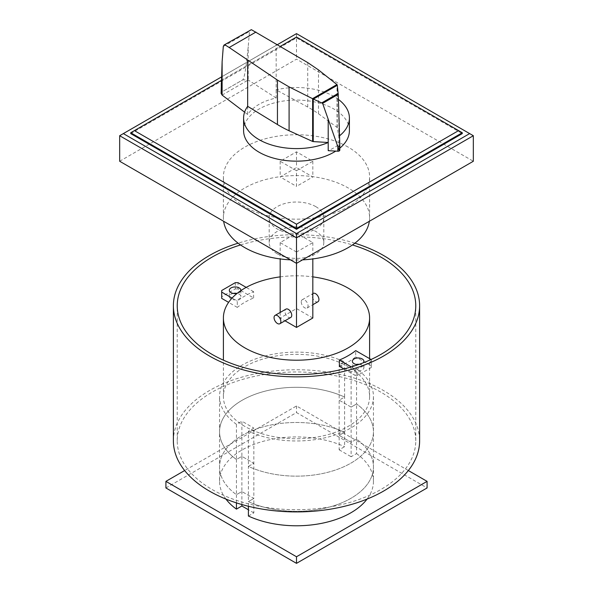 <?xml version="1.0" encoding="UTF-8"?>
<svg xmlns="http://www.w3.org/2000/svg" width="593" height="593" viewBox="0 0 593 593"><rect width="100%" height="100%" fill="white"/><g stroke="black" fill="none" stroke-linecap="round" stroke-linejoin="round"><path stroke-width="0.44" stroke-dasharray="2.96 2.22" d="M462.281 132.743L296.5 37.033L130.719 132.743M221.137 80.544L280.43 46.313M130.719 133.595L296.5 37.885L462.281 133.595M296.5 37.033L296.5 37.885M221.219 77.09L277.531 44.579M473.333 135.723L296.5 33.631L119.667 135.723M119.667 161.252L296.5 59.152L473.333 161.252M296.5 33.631L296.5 59.152M247.659 106.317L247.659 114.479C253.426 106.384 262.929 100.899 276.168 98.023L276.168 89.854L307.73 107.051A112.433 64.911 180 0 1 318.493 113.774L337.024 127.362A1.127 0.652 180 0 1 337.261 127.68L338.848 136.36L338.848 144.529A52.903 30.54 180 0 1 328.211 150.666M338.418 99.416A52.903 30.54 0 0 0 333.911 96.459A52.903 30.54 0 0 0 276.168 89.854L276.168 43.771M243.597 130.623A52.903 30.54 180 0 1 276.256 102.404A52.903 30.54 180 0 1 333.911 109.023A52.903 30.54 180 0 1 349.403 130.623M337.261 127.68L337.261 85.095M276.168 98.023L248.2 80.025L242.893 79.788L222.227 91.715L221.107 93.375M221.107 83.124C221.13 89.098 221.5 91.959 222.227 91.707L242.893 79.773C244.62 77.127 246.391 66.105 248.2 46.714L249.512 31.347L250.335 29.85M247.659 114.479L244.598 112.151M338.848 144.529L339.796 150.014L339.796 144.373M339.811 148.154A52.903 30.54 180 0 1 335.742 151.104M338.848 112.922L338.848 136.36A52.903 30.54 0 0 0 339.537 135.812M351.123 371.915L339.152 365.006L344.592 361.863L344.592 397.043L339.152 400.186L351.123 407.102L351.123 371.915L356.563 368.772A76.949 44.423 180 0 1 373.449 396.539A76.949 44.423 180 0 1 329.819 436.589A76.949 44.423 180 0 1 248.408 431.222L248.408 466.402L253.848 463.259L253.848 428.079L248.408 431.222M248.408 516.036L253.848 512.901L253.848 498.446L248.408 501.589A76.949 44.423 0 0 0 329.819 506.956A76.949 44.423 0 0 0 373.449 466.906A76.949 44.423 0 0 0 356.563 439.139L351.123 442.282L351.123 407.102L339.152 400.186L339.152 365.006M356.563 453.593A76.949 44.423 180 0 1 373.449 481.36L373.449 466.906A76.949 44.423 180 0 0 356.563 439.139L351.123 442.282L339.152 435.373L351.123 442.282L351.123 456.736L356.563 453.593L356.563 403.959L351.123 407.102L356.563 403.959L356.563 368.772M236.437 502.886L236.437 494.681L241.877 491.538L253.848 498.446L253.848 463.259L241.877 456.351L241.877 421.171L253.848 428.079M248.408 506.266L248.408 501.589A76.949 44.423 180 0 0 329.819 506.956A76.949 44.423 180 0 0 373.449 466.906L373.449 431.726A76.949 44.423 180 0 0 356.563 403.959A76.949 44.423 180 0 1 373.449 431.726A76.949 44.423 180 0 1 329.819 471.769A76.949 44.423 180 0 1 248.408 466.402L248.408 501.589L253.848 498.446L241.877 491.538L241.877 456.351L236.437 459.493L236.437 424.306L241.877 421.171M236.437 424.306A76.949 44.423 180 0 1 219.551 396.539A76.949 44.423 180 0 1 263.181 356.497A76.949 44.423 180 0 1 344.592 361.863M241.877 504.539L241.877 491.538L236.437 494.681A76.949 44.423 180 0 1 219.551 466.906L219.551 431.726A76.949 44.423 180 0 0 236.437 459.493A76.949 44.423 180 0 1 219.551 431.726A76.949 44.423 180 0 1 263.181 391.676A76.949 44.423 180 0 1 344.592 397.043L344.592 432.23A76.949 44.423 0 0 0 263.181 426.864A76.949 44.423 0 0 0 219.551 466.906A76.949 44.423 0 0 0 236.437 494.681L236.437 459.493L241.877 456.351L253.848 463.259L248.408 466.402A76.949 44.423 180 0 0 329.819 471.769A76.949 44.423 180 0 0 373.449 431.726L373.449 396.539M354.903 243.182A123.114 71.078 0 0 0 238.097 243.182M173.386 440.836A123.114 71.078 180 0 1 249.386 375.161A123.114 71.078 180 0 1 383.56 390.572A123.114 71.078 180 0 1 419.614 440.836M240.536 244.946A119.267 68.862 180 0 1 352.464 244.946M380.839 392.143A119.267 68.862 0 0 0 250.854 377.215A119.267 68.862 0 0 0 177.233 440.836A119.267 68.862 0 0 0 212.161 489.529A119.267 68.862 0 0 0 342.146 504.45A119.267 68.862 0 0 0 415.767 440.836A119.267 68.862 0 0 0 380.839 392.143M296.5 170.673L312.822 161.252L296.5 151.823L280.178 161.252L296.5 170.673L296.5 186.38L312.822 176.959L296.5 167.53L280.178 176.959L296.5 186.38M296.5 151.823L296.5 167.53M312.822 161.252L312.822 176.959M280.178 161.252L280.178 176.959M348.187 147.116A73.102 42.207 0 0 0 268.525 137.961A73.102 42.207 0 0 0 223.398 176.959A73.102 42.207 0 0 0 244.813 206.801A73.102 42.207 0 0 0 324.475 215.948A73.102 42.207 0 0 0 369.602 176.959A73.102 42.207 0 0 0 348.187 147.116M369.35 221.285A73.102 42.207 0 0 0 369.602 217.794A73.102 42.207 0 0 0 348.187 187.951A73.102 42.207 0 0 0 268.525 178.804A73.102 42.207 0 0 0 223.398 217.794A73.102 42.207 0 0 0 223.65 221.285M290.459 259.853A73.102 42.207 0 0 0 302.541 259.853M315.817 206.646A27.315 15.774 0 0 0 286.048 203.221A27.315 15.774 0 0 0 269.185 217.794A27.315 15.774 0 0 0 277.183 228.942A27.315 15.774 0 0 0 306.952 232.367A27.315 15.774 0 0 0 323.815 217.794A27.315 15.774 0 0 0 315.817 206.646M277.183 253.767A27.315 15.774 180 0 1 269.185 242.611A27.315 15.774 180 0 1 286.048 228.038A27.315 15.774 180 0 1 315.817 231.463A27.315 15.774 180 0 1 323.815 242.611A27.315 15.774 180 0 1 306.952 257.184A27.315 15.774 180 0 1 277.183 253.767M317.952 301.748A4.811 2.78 60 0 1 314.246 300.466A4.811 2.78 60 0 1 312.14 295.625A4.811 2.78 60 0 1 313.141 293.424M301.259 301.904A4.811 2.78 -120 0 0 303.357 306.744A4.811 2.78 -120 0 0 307.063 308.034A4.811 2.78 -120 0 0 308.063 305.832A4.811 2.78 -120 0 0 305.966 300.992A4.811 2.78 -120 0 0 302.26 299.702A4.811 2.78 -120 0 0 301.259 301.904M290.74 317.455A4.811 2.78 60 0 1 287.034 316.173A4.811 2.78 60 0 1 284.936 311.332A4.811 2.78 60 0 1 285.937 309.131M296.5 252.032L280.178 242.611L296.5 233.19L312.822 242.611L296.5 252.032L296.5 263.344M312.822 318.004L296.5 308.582L280.178 318.004L284.988 320.783M312.822 242.611L312.822 258.933M296.5 233.19L296.5 308.582M280.178 242.611L280.178 258.933M280.178 312.452L280.178 318.004M408.347 470.545L296.5 405.968L184.653 470.545M165.914 487.957L296.5 412.565L427.086 487.957M296.5 405.968L296.5 412.565M359.232 364.317A5.774 3.336 180 0 1 362.227 365.236A5.774 3.336 180 0 1 363.917 367.593A5.774 3.336 180 0 1 362.227 369.95A5.774 3.336 180 0 1 355.933 370.669A5.774 3.336 180 0 1 352.375 367.593A5.774 3.336 180 0 1 354.065 365.236A5.774 3.336 180 0 1 356.223 364.45M358.328 364.636A5.774 3.336 0 0 0 362.227 363.665A5.774 3.336 0 0 0 363.309 362.797M280.178 276.864A73.102 42.207 180 0 1 312.822 276.864M244.813 426.382A73.102 42.207 180 0 1 223.398 396.539A73.102 42.207 180 0 1 268.525 357.549A73.102 42.207 180 0 1 348.187 366.696A73.102 42.207 180 0 1 369.602 396.539A73.102 42.207 180 0 1 324.475 435.536A73.102 42.207 180 0 1 244.813 426.382M253.619 297.96L253.619 291.682A73.102 42.207 0 0 0 237.296 301.103L237.296 307.389A73.102 42.207 180 0 1 253.619 297.96L238.008 288.947L238.008 282.661M240.832 290.652A5.774 3.336 180 0 1 239.179 292.623A5.774 3.336 180 0 1 237.118 293.394M233.175 293.409A5.774 3.336 0 0 0 231.018 294.195A5.774 3.336 0 0 0 229.328 296.552A5.774 3.336 0 0 0 232.893 299.628A5.774 3.336 0 0 0 239.179 298.909A5.774 3.336 0 0 0 240.869 296.552A5.774 3.336 0 0 0 239.179 294.195A5.774 3.336 0 0 0 237.022 293.409M253.619 291.682L246.191 287.39M232.063 298.079L237.296 301.103M221.686 298.368L221.686 296.796L235.288 288.947L235.288 282.668M221.686 296.796L221.686 290.518M237.296 307.389L228.601 302.363M235.288 288.947L238.008 288.947M339.381 366.326A73.102 42.207 0 0 0 355.704 356.897L355.704 350.619M343.91 368.942L354.992 375.339L354.992 369.054L351.293 366.919M354.992 375.339L357.712 375.339L371.314 367.482L371.314 365.911L355.704 356.897M371.314 367.482L371.314 361.204L357.712 369.054L354.992 369.054M357.712 375.339L357.712 369.054M371.077 359.491L371.314 361.204M371.314 365.911L371.314 359.632M253.848 512.901L248.408 509.758M225.94 499.084A76.949 44.423 180 0 1 219.551 481.36L219.551 466.906A76.949 44.423 180 0 1 263.181 426.864A76.949 44.423 180 0 1 344.592 432.23L339.152 435.373L344.592 432.23L344.592 446.685L339.152 449.82L339.152 400.186L344.592 397.043A76.949 44.423 180 0 0 263.181 391.676A76.949 44.423 180 0 0 219.551 431.726L219.551 396.539M339.152 449.82L351.123 456.736M219.551 481.36A76.949 44.423 180 0 1 263.181 441.318A76.949 44.423 180 0 1 344.592 446.685M373.449 481.36A76.949 44.423 180 0 1 367.06 499.084M337.024 127.362L337.024 84.643M318.493 113.774L318.493 69.915M307.73 107.051L307.73 62.591M222.108 95.088L248.2 80.025L248.2 46.714M223.309 46.476L249.512 31.347M177.233 440.836L177.233 305.751M415.767 440.836L415.767 305.751M223.398 217.794L223.398 176.959M369.602 217.794L369.602 176.959M269.185 242.611L269.185 217.794M323.815 242.611L323.815 217.794M307.063 308.034L312.822 304.713M302.26 299.702L312.822 293.602M352.375 367.593L352.375 361.307M223.398 396.539L223.398 360.166M240.869 290.266L240.869 296.552M229.328 296.552L229.328 290.266M369.602 396.539L369.602 358.639M363.917 367.593L363.917 361.307"/><path stroke-width="0.89" d="M280.43 46.313L296.5 37.033L462.281 132.743L462.281 133.595L296.5 229.313L130.719 133.595L130.719 132.743L221.137 80.544M458.597 130.623L296.5 224.206L134.403 130.623M130.719 132.743L296.5 228.461L296.5 224.206M296.5 229.313L296.5 228.461L462.281 132.743M277.531 44.579L296.5 33.631L469.649 133.595L296.5 233.568L296.5 237.823L119.667 135.723L221.219 77.09M296.5 233.568L123.351 133.595M473.333 135.723L473.333 161.252L296.5 263.344L296.5 237.823L473.333 135.723L469.649 133.595M284.988 320.783L296.5 327.432L296.5 263.344L119.667 161.252L119.667 135.723M313.237 141.594A1.142 0.66 180 0 1 312.63 141.453L289.087 130.756A112.433 64.911 180 0 1 277.442 124.537L247.659 106.317A52.903 30.54 0 0 0 243.597 118.051A52.903 30.54 0 0 0 259.089 139.651A52.903 30.54 0 0 0 328.211 142.498L313.237 141.594L313.237 99.016L312.518 98.66L336.943 84.554L337.261 85.095L338.255 94.331L338.848 112.922L339.811 145.189L339.322 150.889L322.607 103.367L313.237 99.016M335.742 151.104A52.903 30.54 180 0 1 259.089 152.216A52.903 30.54 180 0 1 243.597 130.623L243.597 118.051M251.395 29.672L224.058 45.016L251.395 29.672L307.73 62.591L318.493 69.915L336.943 84.554M224.058 45.016L223.309 46.476L222.123 61.59L221.107 93.375L222.108 95.088L244.598 112.151M339.226 150.926L339.226 150.941A1.846 1.067 0 0 0 339.322 150.889A1.846 1.067 0 0 0 339.811 150.162A1.846 1.067 0 0 0 339.796 150.014M313.415 99.061L337.284 85.281M321.977 102.737L338.188 93.375M338.292 146.968L339.782 146.108M312.518 98.66L289.087 86.889L277.442 80.077L229.18 47.514L255.939 32.066M229.18 47.514L225.029 44.89M328.211 142.498L328.211 150.666L337.847 151.23L337.847 145.952M337.847 151.23A1.846 1.067 0 0 0 339.226 150.941M247.659 106.317L247.659 60.227M339.537 135.812A52.903 30.54 0 0 0 349.403 118.051L349.403 130.623A52.903 30.54 180 0 1 339.811 148.154M349.403 118.051A52.903 30.54 0 0 0 338.418 99.416M238.097 243.182A123.114 71.078 0 0 0 173.386 305.751A123.114 71.078 0 0 0 209.44 356.015A123.114 71.078 0 0 0 343.614 371.426A123.114 71.078 0 0 0 419.614 305.751A123.114 71.078 0 0 0 383.56 255.494A123.114 71.078 0 0 0 354.903 243.182M419.614 305.751L419.614 440.836A123.114 71.078 180 0 1 343.614 506.504A123.114 71.078 180 0 1 209.44 491.1A123.114 71.078 180 0 1 173.386 440.836L173.386 305.751M352.464 244.946A119.267 68.862 180 0 1 380.839 257.065A119.267 68.862 180 0 1 415.767 305.751A119.267 68.862 180 0 1 342.146 369.372A119.267 68.862 180 0 1 212.161 354.444A119.267 68.862 180 0 1 177.233 305.751A119.267 68.862 180 0 1 240.536 244.946M223.65 221.285A73.102 42.207 0 0 0 244.813 247.637A73.102 42.207 0 0 0 290.459 259.853M302.541 259.853A73.102 42.207 0 0 0 348.187 247.637A73.102 42.207 0 0 0 369.35 221.285M312.822 293.602L313.141 293.424A4.811 2.78 60 0 1 316.847 294.714A4.811 2.78 60 0 1 318.945 299.547A4.811 2.78 60 0 1 317.952 301.748L312.822 304.713M275.048 315.409L285.937 309.131A4.811 2.78 60 0 1 289.643 310.413A4.811 2.78 60 0 1 291.741 315.254A4.811 2.78 60 0 1 290.74 317.455L279.859 323.741A4.811 2.78 -120 0 0 280.86 321.539A4.811 2.78 -120 0 0 278.754 316.699A4.811 2.78 -120 0 0 275.048 315.409A4.811 2.78 -120 0 0 274.055 317.611A4.811 2.78 -120 0 0 276.153 322.451A4.811 2.78 -120 0 0 279.859 323.741M296.5 327.432L312.822 318.004L312.822 258.933M280.178 258.933L280.178 312.452M184.653 470.545L165.914 481.36L296.5 556.753L427.086 481.36L408.347 470.545M427.086 481.36L427.086 487.957L296.5 563.35L165.914 487.957L165.914 481.36M296.5 556.753L296.5 563.35M363.309 362.797A5.774 3.336 0 0 0 363.917 361.307A5.774 3.336 0 0 0 362.227 358.95A5.774 3.336 0 0 0 354.065 358.95A5.774 3.336 0 0 0 352.375 361.307A5.774 3.336 0 0 0 358.328 364.636M312.822 276.864A73.102 42.207 180 0 1 348.187 288.161A73.102 42.207 180 0 1 369.602 318.004A73.102 42.207 180 0 1 324.475 357.001A73.102 42.207 180 0 1 244.813 347.846A73.102 42.207 180 0 1 223.398 318.004A73.102 42.207 180 0 1 280.178 276.864M237.118 293.394A5.774 3.336 180 0 1 229.328 290.266A5.774 3.336 180 0 1 231.018 287.916A5.774 3.336 180 0 1 239.179 287.916A5.774 3.336 180 0 1 240.869 290.266A5.774 3.336 180 0 1 240.832 290.652M237.022 293.409A5.774 3.336 0 0 0 233.175 293.409M246.191 287.39L238.008 282.661L235.288 282.668L221.686 290.518L221.686 292.09L232.063 298.079M228.601 302.363L221.686 298.368L221.686 292.09M371.077 359.491L355.704 350.619A73.102 42.207 180 0 1 339.381 360.04L339.381 366.326L343.91 368.942M351.293 366.919L339.381 360.04M356.223 364.45A5.774 3.336 180 0 1 359.232 364.317M241.877 504.539L241.877 505.985L236.437 509.128L236.437 502.886M248.408 506.266L248.408 516.036A76.949 44.423 180 0 0 367.06 499.084M248.408 509.758L241.877 505.985M236.437 509.128A76.949 44.423 180 0 1 225.94 499.084M322.607 103.367L338.255 94.331M222.123 95.095L222.123 61.59M277.442 124.537L277.442 80.077M328.203 142.498L328.203 119.06M312.63 141.453L312.63 98.742M289.087 130.756L289.087 86.889M339.811 150.162L339.811 145.189M223.398 360.166L223.398 318.004M369.602 358.639L369.602 318.004"/></g></svg>
